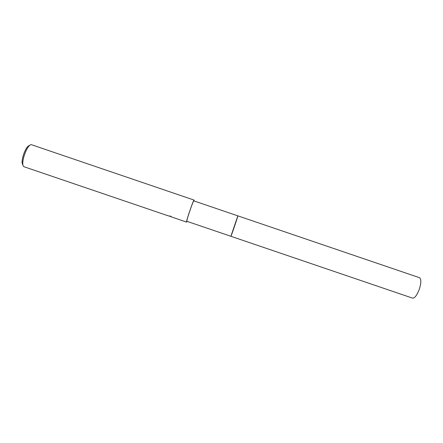 <?xml version="1.0" encoding="UTF-8"?>
<svg xmlns="http://www.w3.org/2000/svg" width="443" height="443" viewBox="0 0 443 443"><rect width="100%" height="100%" fill="white"/><g stroke="black" fill="none" stroke-linecap="round" stroke-linejoin="round"><path stroke-width="0.66" d="M237.852 215.852L419.504 277.7C421.315 278.974 421.276 282.75 419.377 289.035C417.046 295.193 414.77 298.222 412.549 298.122L186.891 221.306C185.977 221.638 193.325 200.059 193.835 200.873L237.847 215.857C238.312 215.376 230.964 236.95 230.892 236.285L237.847 215.857M194.056 200.945L194.1 200.086C193.552 199.2 185.634 222.452 186.614 222.093L187.101 221.378M171.801 216.998L169.641 216.156M167.133 215.376L168.285 215.852M168.805 216.029L170.3 216.04L172.011 217.12L186.619 222.093M29.543 145.597C25.655 145.537 19.869 162.531 22.992 164.851M31.841 144.844L31.769 144.817C27.344 142.613 19.426 165.876 24.276 166.834L24.337 166.85M170.837 216.372L170.057 216.101M194.1 200.086L31.769 144.817M168.877 216.057L168.235 215.835M167.05 215.431L24.276 166.834"/></g></svg>
